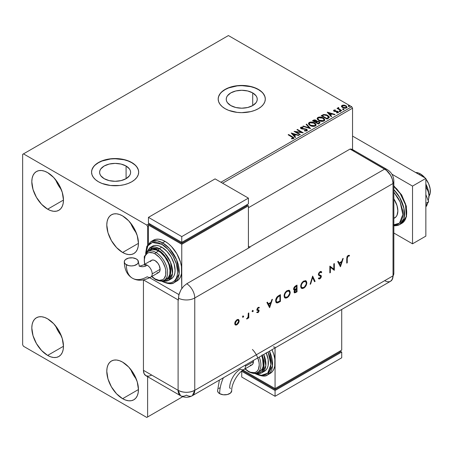 <?xml version="1.0" encoding="UTF-8"?>
<svg xmlns="http://www.w3.org/2000/svg" width="453" height="453" viewBox="0 0 453 453"><rect width="100%" height="100%" fill="white"/><g stroke="black" fill="none" stroke-linecap="round" stroke-linejoin="round"><path stroke-width="0.68" d="M252.706 92.905L252.706 105.566L247.678 107.508L241.743 108.188L235.809 107.508L230.781 105.566A15.504 8.952 180 0 1 226.24 99.235A15.504 8.952 180 0 1 235.809 90.968A15.504 8.952 180 0 1 252.706 92.905L256.07 95.809L256.953 97.491L257.247 99.235L256.953 100.979L256.07 102.661L252.706 105.566L252.706 92.905A15.504 8.952 180 0 1 257.247 99.235A15.504 8.952 180 0 1 247.678 107.508A15.504 8.952 180 0 1 230.781 105.566L227.423 102.661L226.54 100.979L226.24 99.235L226.54 97.491L227.423 95.809L230.781 92.905L235.809 90.968L241.743 90.283L247.678 90.968L252.706 92.905M126.081 166.013L126.081 178.669L121.053 180.611L115.119 181.291L109.184 180.611L104.156 178.669A15.504 8.952 180 0 1 99.615 172.344A15.504 8.952 180 0 1 109.184 164.071A15.504 8.952 180 0 1 126.081 166.013L129.445 168.918L130.328 170.594L130.623 172.344L130.328 174.088L129.445 175.77L126.081 178.669L126.081 166.013A15.504 8.952 180 0 1 130.623 172.344A15.504 8.952 180 0 1 121.053 180.611A15.504 8.952 180 0 1 104.156 178.669L100.798 175.77L99.915 174.088L99.615 172.344L99.915 170.594L100.798 168.918L104.156 166.013L109.184 164.071L115.119 163.391L121.053 164.071L126.081 166.013M138.68 172.248A23.562 13.601 0 0 0 131.783 162.723L131.783 162.531A23.562 13.601 180 0 1 138.68 172.151A23.562 13.601 180 0 1 124.139 184.716A23.562 13.601 180 0 1 98.46 181.766L102.027 183.459L110.521 185.492L119.717 185.492L124.139 184.716L128.21 183.459L131.783 181.766L134.711 179.705L136.891 177.355L138.227 174.801L138.68 172.151L138.227 169.496L136.891 166.942L134.711 164.592L131.783 162.531L128.21 160.838L124.139 159.581L119.717 158.805L110.521 158.805L102.027 160.838L98.46 162.531L95.526 164.592L93.352 166.942L92.01 169.496L91.557 172.151L92.01 174.801L93.352 177.355L95.526 179.705L98.46 181.766A23.562 13.601 180 0 1 91.557 172.151A23.562 13.601 180 0 1 106.104 159.581A23.562 13.601 180 0 1 131.783 162.531L131.783 162.723A23.562 13.601 0 0 0 106.178 159.756A23.562 13.601 0 0 0 91.557 172.248M265.305 99.139A23.562 13.601 0 0 0 258.408 89.615L258.408 89.422A23.562 13.601 180 0 1 265.305 99.043A23.562 13.601 180 0 1 250.764 111.614A23.562 13.601 180 0 1 225.084 108.663L228.652 110.356L237.146 112.384L241.743 112.65L250.764 111.614L254.835 110.356L258.408 108.663L261.336 106.602L263.516 104.247L264.852 101.698L265.305 99.043L264.852 96.387L263.516 93.839L261.336 91.483L258.408 89.422L254.835 87.735L250.764 86.478L246.341 85.702L237.146 85.702L228.652 87.735L225.084 89.422L222.151 91.483L219.977 93.839L218.635 96.387L218.182 99.043L218.635 101.698L219.977 104.247L222.151 106.602L225.084 108.663A23.562 13.601 180 0 1 218.182 99.043A23.562 13.601 180 0 1 232.729 86.478A23.562 13.601 180 0 1 258.408 89.422L258.408 89.615A23.562 13.601 0 0 0 232.802 86.648A23.562 13.601 0 0 0 218.182 99.139M130.623 369.263A22.384 12.922 -120 0 0 136.274 379.048L133.086 374.365L130.623 369.263M122.616 398.685A22.384 12.922 60 0 1 107.995 378.963A22.384 12.922 60 0 1 111.427 361.024A22.384 12.922 60 0 1 122.616 362.134L128.675 367.021L133.811 373.946L137.242 381.856L138.448 389.546L122.616 398.685L116.563 393.799L111.427 386.873L107.995 378.963L106.789 371.273L107.095 367.881L107.995 364.971L109.456 362.655L111.427 361.024L113.822 360.135L116.563 360.027L119.53 360.701L122.616 362.134A22.384 12.922 60 0 1 137.242 381.856A22.384 12.922 60 0 1 133.811 399.795L131.41 400.684L128.675 400.792L125.708 400.118L122.616 398.685L138.448 389.546L138.142 392.938L137.242 395.848L135.775 398.164L133.811 399.795A22.384 12.922 60 0 1 122.616 398.685M55.645 179.762A22.384 12.922 -120 0 0 61.297 189.547L58.109 184.864L55.645 179.762M47.644 209.184A22.384 12.922 60 0 1 33.018 189.462A22.384 12.922 60 0 1 36.45 171.523A22.384 12.922 60 0 1 47.644 172.633L53.697 177.519L58.833 184.445L62.265 192.355L63.471 200.045L47.644 209.184L41.585 204.297L36.45 197.372L33.018 189.462L31.812 181.772L32.118 178.38L33.018 175.47L34.479 173.154L36.45 171.523L38.85 170.634L41.585 170.526L44.553 171.2L47.644 172.633A22.384 12.922 60 0 1 62.265 192.355A22.384 12.922 60 0 1 58.833 210.294L56.438 211.183L53.697 211.291L50.73 210.617L47.644 209.184L63.471 200.045L63.165 203.437L62.265 206.347L60.804 208.657L58.833 210.294A22.384 12.922 60 0 1 47.644 209.184M130.623 223.046A22.384 12.922 -120 0 0 136.274 232.836L133.086 228.153L130.623 223.046M122.616 252.474A22.384 12.922 60 0 1 107.995 232.746A22.384 12.922 60 0 1 111.427 214.807A22.384 12.922 60 0 1 122.616 215.917L128.675 220.804L133.811 227.734L137.242 235.645L138.448 243.335L122.616 252.474L116.563 247.581L111.427 240.656L107.995 232.746L106.789 225.056L107.095 221.664L107.995 218.759L109.456 216.443L111.427 214.807L113.822 213.918L116.563 213.81L119.53 214.484L122.616 215.917A22.384 12.922 60 0 1 137.242 235.645A22.384 12.922 60 0 1 133.811 253.578L131.41 254.467L128.675 254.575L125.708 253.901L122.616 252.474L138.448 243.335L138.142 246.721L137.242 249.631L135.775 251.947L133.811 253.578A22.384 12.922 60 0 1 122.616 252.474M55.645 325.979A22.384 12.922 -120 0 0 61.297 335.764L58.109 331.081L55.645 325.979M47.644 355.401A22.384 12.922 60 0 1 33.018 335.673A22.384 12.922 60 0 1 36.45 317.74A22.384 12.922 60 0 1 47.644 318.844L53.697 323.736L58.833 330.662L62.265 338.572L63.471 346.262L47.644 355.401L41.585 350.509L36.45 343.584L33.018 335.673L31.812 327.983L32.118 324.591L33.018 321.687L34.479 319.371L36.45 317.74L38.85 316.851L41.585 316.738L44.553 317.411L47.644 318.844A22.384 12.922 60 0 1 62.265 338.572A22.384 12.922 60 0 1 58.833 356.505L56.438 357.394L53.697 357.508L50.73 356.834L47.644 355.401L63.471 346.262L63.165 349.654L62.265 352.559L60.804 354.875L58.833 356.505A22.384 12.922 60 0 1 47.644 355.401M22.65 154.354L22.65 344.818L23.482 346.262L146.778 417.445L182.723 396.692L147.61 416.964L147.61 376.698L147.61 416.964L182.723 396.692L146.778 417.445L147.61 416.964L146.778 417.445L23.482 346.262L22.65 344.818L22.65 154.354L228.414 35.555L351.709 106.738L220.917 182.248L351.709 106.738L228.414 35.555L22.65 154.354M147.61 244.852L147.61 226.5L148.442 226.019L147.61 226.5L146.778 225.056L23.482 153.873L146.778 225.056L149.275 223.612L146.778 225.056L147.61 226.5L147.61 244.852M222.587 183.21L352.542 108.182L352.542 149.569L352.542 108.182L351.709 106.738L352.542 108.182L222.587 183.21M341.539 106.495L342.615 107.616L344.461 108.222L346.03 108.125L346.975 107.401L346.262 105.951L344.229 105.136L342.236 105.289L341.619 105.759L341.539 106.495L342.615 107.616L346.454 107.933L347.021 107.135L345.905 105.719L343.957 105.096L342.043 105.39L341.488 106.58M341.296 110.826L341.743 110.566L338.702 108.646L338.674 107.503L337.989 107.808L338.108 108.471L337.485 108.108L337.032 108.369L341.296 110.826L341.743 110.566L338.918 108.856L338.674 107.503L338.187 107.616L338.108 108.471L337.485 108.108L337.032 108.369L341.296 110.826M337.128 112.944L337.61 112.44L336.545 112.537L336.681 112.91L338.181 112.712L338.516 112.242L337.898 111.455L337.898 111.84L337.089 111.546L337.898 111.84L337.898 111.455L337.089 111.161L337.089 111.546L335.922 111.529L337.089 111.546L337.089 111.161L335.26 111.551L335.922 111.529L335.922 111.144L335.039 111.149L334.773 111.472L335.039 111.149L334.541 110.985L334.541 111.37L334.405 110.402L335.424 110.334L335.322 109.966L335.322 110.322L335.322 109.966L333.68 110.243L333.651 110.86L334.484 111.432L337.678 111.885L337.61 112.44L336.545 112.537L336.681 112.91L338.283 112.644L338.272 111.732L337.089 111.161L334.654 111.042L334.32 110.47L335.424 110.334L334.937 109.943L333.85 110.119L333.85 110.504L334.614 110.328M328.374 118.29L329.291 117.401L329.138 116.58L326.511 114.785L323.669 114.513L321.183 115.702L327.015 119.071L329.32 117.168L327.762 115.356L323.669 114.513L321.183 115.702L327.015 119.071L328.374 118.29M316.823 121.427L316.126 120.294L316.126 120.679L314.541 120.255L313.334 120.623L316.126 120.679L316.126 120.294L313.334 120.238L312.847 120.906L313.334 120.238L312.513 120.713L318.346 124.077L320.016 122.876L319.229 121.653L316.817 121.325L316.443 120.515L315.129 119.926L313.969 119.954L312.513 120.713L318.346 124.077L320.05 122.689L319.229 121.653L316.84 121.172L316.84 121.557M310.492 128.612L306.607 124.122L306.12 124.405L309.122 127.774L303.284 126.042L302.791 126.325L310.571 128.567L306.607 124.122L306.12 124.405L309.122 127.774L303.284 126.042L302.791 126.325L310.492 128.612M300.328 134.479L295.99 131.976L303.244 132.797L297.411 129.428L296.964 129.688L301.313 132.202L294.048 131.37L299.88 134.739L300.328 134.479L295.99 131.976L303.244 132.797L297.411 129.428L296.964 129.688L301.313 132.202L294.048 131.37L299.88 134.739L300.328 134.479M292.021 137.021L293.091 138.018L291.505 138.448L291.726 138.839L293.504 138.59L293.895 138.125L293.703 137.61L288.589 134.524L288.142 134.784L292.021 137.021L292.898 138.25L291.505 138.448L291.726 138.839L293.504 138.59L293.901 138.057L292.525 136.795L288.589 134.524L288.142 134.784L292.021 137.021M291.205 133.012L295.169 137.457L295.656 137.174L294.388 135.753L296.024 134.807L298.493 135.538L298.98 135.26L291.205 133.012L295.169 137.457L295.656 137.174L294.388 135.753L296.024 134.807L298.493 135.538L298.98 135.26L291.205 133.012M306.947 130.832L307.332 129.994L306.455 129.133L301.358 128.222L301.438 127.621L302.966 127.604L302.961 127.197L301.319 127.106L300.52 127.61L300.752 128.358L301.681 128.895L306.143 129.462L306.602 129.971L306.387 130.458L304.427 130.47L304.359 130.855L306.358 131.036L307.366 130.226L306.596 129.213L301.59 128.392L301.438 127.621L302.966 127.604L302.961 127.197L300.843 127.276L300.481 127.82L301.166 128.663L306.143 129.462L306.313 130.504L304.427 130.47L304.359 130.855L306.947 130.832M310.073 125.515L311.896 126.228L314.076 126.376L315.605 125.809L316.098 124.802L315.447 123.584L313.974 122.621L310.486 122.044L309.071 122.531L308.476 123.448L308.861 124.518L310.073 125.515C311.709 126.489 313.476 126.642 315.362 125.974L316.103 124.898L314.529 122.91C312.876 121.925 311.098 121.772 309.195 122.452L308.47 123.539L310.073 125.515M318.742 120.509L320.571 121.223L322.751 121.37L324.274 120.804L324.773 119.796L324.122 118.578L322.644 117.616L319.161 117.033L317.74 117.525L317.145 118.443L317.536 119.513L318.742 120.509C320.384 121.483 322.145 121.631 324.031 120.968L324.773 119.892L323.199 117.905C321.551 116.914 319.773 116.766 317.87 117.446L317.145 118.533L318.742 120.509M327.242 112.208L331.205 116.653L331.692 116.37L330.424 114.949L332.06 114.003L334.529 114.734L335.016 114.45L327.315 112.163L331.205 116.653L331.692 116.37L330.424 114.949L332.06 114.003L334.529 114.734L335.016 114.45L327.242 112.208M339.467 111.41L340.441 111.217L339.557 110.843L339.235 111.03L339.467 111.41L340.322 111.472L340.214 110.979L339.354 110.911L339.467 111.41L339.354 110.911M342.904 109.422L343.878 109.23L343 108.862L342.672 109.048L342.904 109.422L343.765 109.49L343.651 108.992L342.791 108.93L342.904 109.422L342.791 108.93M348.51 106.189L349.484 105.996L348.606 105.623L348.283 105.809L348.51 106.189L349.371 106.251L349.257 105.753L348.397 105.691L348.51 106.189L348.397 105.691M264.852 96.58L263.516 94.031M261.336 91.676L258.408 89.615L254.835 87.927L250.764 86.67L241.743 85.634L237.146 85.894L228.652 87.927L225.084 89.615L222.151 91.676M219.977 94.031L218.635 96.58M138.227 169.688L136.891 167.134M134.711 164.784L131.783 162.723L128.21 161.03L124.139 159.773L115.119 158.737L110.521 158.997L102.027 161.03L98.46 162.723L95.526 164.784M93.352 167.134L92.01 169.688M293.895 138.358L288.476 134.977L288.589 134.524L288.589 134.909L292.525 137.18L292.525 136.795L293.861 138.239M293.091 138.295L291.505 138.833L292.519 138.754L292.519 138.369L292.519 138.754L292.898 138.635L293.034 138.137M293.097 138.335L293.097 137.95L292.898 138.25M291.59 133.448L298.538 135.509L291.59 133.448M294.388 136.138L295.43 137.31L294.388 136.138M292.649 134.19L293.98 135.679L295.237 134.954L295.237 134.569L295.237 134.954L293.98 135.679L292.649 133.805L295.237 134.569L293.98 135.294L292.649 133.805L292.649 134.19M294.75 131.778L301.313 132.587L301.313 132.202L301.313 132.587L294.75 131.778M297.293 129.881L297.411 129.428L297.411 129.813L302.553 132.786L297.293 129.881M295.99 132.361L295.99 131.976L295.99 132.361L299.994 134.671L295.99 132.361M306.613 130.498L305.877 131.019L304.427 130.855L304.427 130.47L304.427 130.855L306.313 130.889L306.568 130.26M306.613 130.458L306.613 130.073L306.313 130.504M300.515 128.012L300.843 127.276L300.843 127.661L302.961 127.582L302.961 127.197L302.961 127.604L301.319 127.491L300.481 128.188M301.285 128.131L301.438 127.621M301.438 128.006L301.59 128.777L301.59 128.392L301.59 128.777L302.61 129.054L302.61 128.669L302.61 129.054L303.748 129.065L303.748 128.68L303.748 129.065L306.596 129.592L306.596 129.213L307.338 130.407M307.332 130.379L305.985 129.332L302.191 128.997L301.245 128.188M303.233 126.455L303.284 126.042L303.284 126.427L309.122 128.159L309.122 127.774L309.122 128.159L303.233 126.455M306.347 124.66L306.607 124.122L310.18 128.516L306.607 124.507L306.347 124.66M308.487 123.737L309.195 122.837C311.098 122.157 312.876 122.31 314.529 123.295L316.086 125.085M316.098 125.187L315.022 123.618L312.689 122.57L309.79 122.576L308.476 123.833M315.277 124.734L314.744 126.019L312.542 126.319L310.118 125.385L309.24 123.986M315.356 125.175L314.744 126.019L314.744 125.634L314.744 126.019L310.515 125.64L309.257 123.873M309.812 122.786L314.076 123.171L315.356 124.722L314.744 125.634L310.515 125.255L309.235 123.669L309.812 122.786L311.33 122.446L314.478 123.426L315.277 124.349L315.265 125.119L313.719 125.951L310.956 125.487L309.32 124.082L309.812 122.786M316.817 121.325L316.817 121.71L319.229 122.038L319.229 121.653L320.016 122.876M320.022 122.893L318.714 121.8L316.817 121.71M319.286 122.944L318.193 123.856L316.024 122.604L316.024 122.219L317.038 121.721L318.782 121.914L319.286 122.565L318.708 123.561L319.286 122.95L318.193 123.476L318.193 123.856L318.708 123.176L318.193 123.476L316.024 122.219L316.024 122.604L318.193 123.856L318.193 123.476L316.024 122.219L317.961 121.647L318.986 122.05L319.246 122.735M316.188 121.546L315.43 122.259L313.561 121.183L314.025 120.532L315.69 120.56L316.194 121.183L315.656 122.129L316.137 121.364M315.656 121.744L315.43 122.259L315.656 121.744L313.561 120.798L313.561 121.183L315.43 122.259L315.43 121.874L313.561 120.798L314.625 120.317L315.509 120.47L316.188 121.161L315.656 121.744M317.162 118.731L317.87 117.831C319.773 117.146 321.551 117.299 323.199 118.29L324.761 120.079M324.773 120.181L323.453 118.443L320.645 117.435L318.148 117.689L317.145 118.828M324.025 120.17L322.944 121.217L320.645 121.211L318.793 120.379L317.91 118.98M317.927 118.867L319.189 120.634L319.189 120.249L319.189 120.634L323.419 121.013L323.419 120.628L319.189 120.249L317.91 118.658L318.487 117.78L322.751 118.165L324.031 119.717L323.419 121.013L324.008 119.915M329.24 117.163L327.762 115.742L325.356 114.881L323.436 114.954L321.517 115.894L322.066 115.192L322.066 115.577L323.669 114.898L323.669 114.513L323.669 114.898L327.762 115.742L327.762 115.356L329.303 117.361M328.402 117.412L328.193 118.012L326.868 118.85L322.23 116.178L326.868 118.85L326.868 118.465L322.23 115.792L322.23 116.178L322.23 115.792L323.98 114.971L327.315 115.617L328.402 117.797L328.527 117.395L327.349 118.573L328.402 117.412L326.868 118.465L326.868 118.85L327.349 118.188L326.868 118.465L322.23 115.792L323.98 114.971L325.792 115.005L327.949 116.053L328.499 117.202M327.627 112.644L334.574 114.705L327.627 112.644M330.424 115.334L331.466 116.5L330.424 115.334M328.685 113.386L330.016 114.875L331.268 114.15L331.268 113.765L331.268 114.15L330.016 114.875L328.685 113.001L331.268 113.765L330.016 114.49L328.685 113.001L328.685 113.386M334.541 110.985L334.405 110.402M338.482 112.446L337.898 111.84L338.476 112.423M333.589 110.753L333.85 110.119L334.116 111.257L337.468 111.727L337.61 112.825L337.468 112.112L337.61 112.825L337.1 112.944M337.468 111.727L337.61 112.44M333.85 110.119L333.544 110.934M334.937 110.328L333.578 110.775M337.785 112.457L337.61 112.825M334.541 111.37L334.32 110.855M339.467 111.795L339.354 111.296L340.214 111.364L340.214 110.979L340.322 111.857M340.322 111.472L340.214 110.979M340.356 111.472L339.314 111.325M337.366 108.561L337.485 108.108L338.108 108.856L338.108 108.471L338.108 108.856L337.366 108.561M337.983 108.21L338.187 107.616L338.108 108.471M338.187 107.616L338.187 108.001L338.674 107.888L338.674 107.503L338.702 107.933L337.949 108.301M338.544 108.426L338.64 107.961M338.64 108.341L338.918 109.241L338.918 108.856L338.918 109.241L340.311 110.124L340.311 109.739L341.409 110.758L338.997 109.303L338.487 108.567M342.904 109.807L342.791 109.315L343.651 109.377L343.651 108.992L343.765 109.875M343.765 109.49L343.651 108.992M343.799 109.484L342.751 109.337M341.539 106.88L342.043 105.39L342.043 105.77L343.957 105.481L343.957 105.096L343.957 105.481L345.905 106.104L345.905 105.719L346.998 107.321M346.975 107.786L346.562 106.591L344.501 105.566L342.451 105.594L341.511 106.381M346.307 107.265L345.933 108.018L344.433 108.21L342.796 107.571L342.208 106.483M342.219 106.455L343.068 107.746L342.253 106.563L342.434 105.781L345.458 105.979L346.33 107.044L345.933 108.018L346.296 107.231L345.933 107.633L343.068 107.361L343.068 107.746L345.933 108.018L345.933 107.633L343.368 107.514L342.185 106.257L342.723 105.617L344.082 105.509L345.73 106.155L346.302 107.231M348.51 106.574L348.397 106.076L349.257 106.138L349.257 105.753L349.371 106.636M349.371 106.251L349.257 105.753M349.405 106.251L348.357 106.104M295.237 134.569L293.98 135.294L292.649 133.805L295.237 134.569M322.751 118.165L323.765 119.014L324.014 119.881L323.521 120.566L322.389 120.945L319.405 120.368L317.915 118.799L318.289 117.91L319.529 117.469L322.751 118.165M331.268 113.765L330.016 114.49L328.685 113.001L331.268 113.765M420.356 173.884L419.189 174.558L420.356 173.884A14.139 8.16 -120 0 0 415.667 172.525L418.402 172.978L420.356 173.884L425.039 177.933A14.139 8.16 -120 0 0 420.356 173.884M429.014 196.194A14.139 8.16 -120 0 0 425.854 178.958L428.663 183.81L430.157 188.833L430.157 193.34L428.663 196.636M393.844 218.414L394.688 217.927A15.317 8.845 -120 0 0 393.844 198.873L397.038 205.656L397.859 210.917L397.038 215.226L396.035 216.811L393.844 218.318M393.844 186.404L400.226 193.607L405.543 204.869L406.273 216.591L401.811 223.34A23.562 13.601 -120 0 0 406.052 206.919A23.562 13.601 -120 0 0 393.844 186.404M393.844 225.096L395.826 224.937L398.221 224.048L400.192 222.417L401.652 220.101L402.553 217.191L402.859 213.805L402.553 210.062L400.192 202.106L398.221 198.204L393.844 192.1L400.158 202.027L402.847 214.529L399.484 223.136L393.028 225.039M393.844 225.741L395.276 225.792L399.642 224.592L403.895 218.686L403.917 208.301L399.699 197.474L393.844 189.677A23.562 13.601 60 0 1 399.642 224.592A23.562 13.601 60 0 1 393.844 225.594M393.844 186.223L396.919 189.065L402.054 195.99L405.486 203.901L406.692 211.591M412.524 186.098L391.919 174.207L412.524 186.098L425.854 178.403L352.542 136.081L425.854 178.403L412.524 186.098L412.524 243.816L425.854 236.121L425.854 178.403L425.854 236.121L412.524 243.816L412.524 186.098M393.844 233.029L412.524 243.816L393.844 233.029M425.854 194.58L428.634 201.749L425.854 203.357L428.634 201.749L425.854 205.707L428.634 201.749L425.854 194.58M428.855 198.131A18.85 10.883 -120 0 0 428.866 198.029A18.85 10.883 -120 0 0 429.019 195.815A18.85 10.883 -120 0 0 425.854 184.031L428 189.337L428.9 193.742L429.019 195.815L428.312 191.579L426.562 188.346L425.854 185.43L426.562 188.346L425.854 188.754L426.562 188.346L427.53 189.864L428.832 193.556L429.019 195.815L428.3 200.894L429.019 195.815L428.866 198.046M427.638 203.171L426.562 206.121L425.854 206.528L426.562 206.121L427.638 203.171M354.269 151.393L352.949 149.83L350.044 149.065L386.324 170.198L390.588 175.288L392.394 179.456L393.028 183.499L393.028 275.849L392.394 279.161L390.588 281.239L392.394 279.161L393.028 275.849A11.784 6.801 60 0 1 392.066 279.778A11.784 6.801 60 0 1 384.699 280.656L346.709 302.587M389.325 281.709L387.887 281.766L389.325 281.709M393.844 273.329A11.784 6.801 180 0 1 393.028 275.849A11.784 6.801 0 0 0 393.844 273.363L392.117 279.694M393.844 273.363L393.844 181.019A11.784 6.801 180 0 1 393.028 183.499L393.028 275.849L194.762 390.316L194.762 297.972L393.028 183.499A11.784 6.801 0 0 0 393.844 180.985M387.287 169.626A11.784 6.801 120 0 0 384.699 169.071A11.784 6.801 60 0 1 393.028 183.499L393.028 275.849L393.028 183.499L392.394 179.456L390.588 175.288L387.887 171.647L384.699 169.071A11.784 6.801 -60 0 1 387.258 169.609L352.604 149.603A11.784 6.801 120 0 0 350.044 149.065L384.699 169.071L249.745 246.987L248.408 246.217L249.745 246.987A11.784 6.801 60 0 1 250.073 247.191L186.761 283.742A11.784 6.801 60 0 1 194.762 297.972L393.028 183.499A11.784 6.801 -120 0 0 384.699 169.071L350.044 149.065L248.408 207.74L350.044 149.065L384.699 169.071L249.745 246.987A11.784 6.801 60 0 1 250.073 247.191L186.761 283.742L183.578 286.313L180.877 289.954L178.799 295.163L178.437 300.084A11.784 6.801 180 0 1 178.097 299.892L143.459 279.897L178.097 299.892L178.097 390.316L178.097 299.892A11.784 6.801 0 0 0 178.437 300.084L178.437 298.159A11.784 6.801 0 0 0 194.762 297.972A11.784 6.801 180 0 1 178.437 298.159L179.071 294.116L180.877 289.954L183.578 286.313L186.761 283.742A11.784 6.801 -120 0 1 194.762 297.972L194.762 390.316A11.784 6.801 60 0 1 192.321 395.712A11.784 6.801 60 0 1 186.432 395.129A11.784 6.801 -60 0 1 180.537 395.712A11.784 6.801 -60 0 1 178.097 390.316L143.442 370.311L144.077 373.623L145.883 375.701L148.584 376.228L151.772 375.118M242.825 315.922L243.646 316.398L243.425 316.052L242.972 316.262L242.751 317.225L243.499 316.874L243.312 316.205L242.825 317.043L243.159 317.236L243.646 316.398L243.159 316.115L242.672 316.958L243.159 317.236L242.338 316.766M252.468 310.356L253.289 310.826L252.706 310.611L252.395 311.653L253.148 311.307L252.955 310.633L252.468 311.477L252.802 311.67L253.289 310.826L252.802 310.548L252.315 311.387L252.802 311.67L251.981 311.194M269.66 307.632L272.429 299.303L271.857 299.631L270.968 302.304L268.323 303.827L267.463 302.168L266.896 302.496L269.586 307.678L272.429 299.303L271.857 299.631L270.968 302.304L268.323 303.827L267.463 302.168L266.896 302.496L269.66 307.632M289.167 290.316L290.22 292.366L289.773 290.775L288.855 290.22L286.545 291.041L284.977 292.915L284.308 294.45L284.314 297.185L284.988 297.944L286.002 298.131L287.791 297.276L289.722 294.631L290.209 292.723L289.886 292.174C289.727 294.427 288.72 296.2 286.857 297.491L287.191 297.683C289.054 296.392 290.062 294.62 290.22 292.366L289.337 290.401L287.145 290.633C285.277 291.913 284.257 293.68 284.088 295.939L284.971 297.932L287.191 297.683L284.812 297.831M305.764 280.735L306.817 282.785L306.37 281.194L305.452 280.639L303.142 281.46L301.573 283.335L300.905 284.869L300.911 287.604L301.59 288.363L302.598 288.544L304.388 287.689L306.319 285.045L306.806 283.142L306.483 282.593C306.324 284.846 305.316 286.619 303.453 287.91L303.787 288.102C305.65 286.811 306.658 285.039 306.817 282.785L305.934 280.82L303.742 281.053C301.874 282.332 300.854 284.099 300.684 286.358L301.568 288.351L303.787 288.102L301.409 288.244M321.058 271.472L321.772 272.117L321.234 271.551L319.994 271.664L318.402 273.867L318.787 275.452L320.854 276.494L320.328 277.814L319.507 278.187L318.878 277.836L318.408 278.527L319.059 278.957L319.841 278.833L320.973 277.751L321.375 276.104L320.967 275.458L319.065 274.699L318.952 273.635L319.994 272.355L320.764 272.27L321.279 272.74L321.772 272.117L321.069 271.472L319.994 271.664L318.329 274.45L318.923 275.537L320.486 276.047L320.871 276.698L320.016 278.04L318.878 277.836L318.408 278.527L318.816 278.855M340.458 266.76L343.227 258.425L342.655 258.759L341.766 261.426L339.127 262.955L338.261 261.296L337.695 261.624L340.458 266.76L343.227 258.425L342.655 258.759L341.766 261.426L339.127 262.955L338.261 261.296L337.695 261.624L340.458 266.76M347.264 258.352L347.621 256.585L348.266 256.064L349.195 256.104L349.506 255.407L348.102 255.441L346.93 256.874L346.738 263.131L347.264 262.831L347.264 258.352L346.93 258.159L346.93 262.638L347.264 262.831L347.264 258.352L348.068 256.149L349.195 256.104L349.506 255.407L348.102 255.441L346.738 258.584L346.738 263.131L347.264 262.831L346.738 262.746L346.93 258.159L347.264 258.352M333.804 263.867L333.804 269.156L329.846 266.154L329.846 272.887L330.367 272.587L330.367 267.287L334.331 270.299L334.331 263.567L333.804 263.867L333.804 269.156L329.846 266.154L329.846 272.887L330.367 272.587L330.367 267.287L334.331 270.299L334.331 263.567L333.804 263.867M312.649 276.081L310.107 284.28L310.667 283.957L312.61 277.53L314.558 281.715L315.118 281.392L312.649 276.081L310.107 284.28L310.667 283.957L312.61 277.53L314.558 281.715L315.118 281.392L312.649 276.081M297.021 285.101L294.756 286.523L293.725 288.136L293.731 289.699L294.705 290.073L294.031 291.896L294.603 292.893L297.021 291.834L297.021 285.101L295.447 286.013L293.584 288.997L294.014 290.005L294.705 290.073L294.031 291.896L294.439 292.831L297.021 291.834L297.021 285.101M278.618 295.73L276.913 297.111L275.832 299.291L275.741 301.681L276.636 302.87L277.853 302.797L280.424 301.421L280.424 294.682L278.618 295.73C276.743 296.834 275.752 298.499 275.639 300.73L276.455 302.785L277.4 302.921L280.424 301.421L280.424 294.682L278.618 295.73M258.261 310.837L257.508 310.316L258.595 311.03L258.04 312.009L257.304 311.919L256.953 312.547L258.261 312.468L259.105 310.962L258.923 310.056L257.542 309.676L257.463 308.94L258.153 308.063L258.997 308.091L259.343 307.44L258.64 307.276L257.644 307.847L256.925 309.988L258.453 310.667L258.555 311.302L256.953 312.547L258.04 312.615L256.619 312.355M248.805 312.944L248.278 313.244L248.08 317.072L246.783 318.946L247.559 318.601L248.278 317.44L248.278 318.165L248.805 317.864L248.805 312.944L248.278 313.244L248.187 316.641L246.783 318.946L248.278 317.44L248.278 318.165L248.805 317.864L248.805 312.944M238.323 319.433L238.827 320.764L238.238 322.847L238.572 323.04L239.122 321.454L238.991 320.073L238.182 319.393L236.947 319.699L235.113 321.873L234.756 323.249L234.977 324.535L235.668 325.073L236.721 324.914L238.572 323.04L238.238 322.847L236.619 324.603L236.947 324.795L238.572 323.04L239.156 320.956L238.493 319.512L236.947 319.699L234.745 323.504L235.418 324.971M143.442 279.897L143.442 370.311L178.097 390.316L180.537 395.712L145.883 375.701A11.784 6.801 120 0 1 143.442 370.311L143.442 279.897M393.028 275.849L194.762 390.316C189.207 392.955 183.652 392.955 178.097 390.316A11.784 6.801 0 0 0 194.762 390.316L192.321 395.712L390.588 281.239A11.784 6.801 -120 0 0 393.028 275.849M178.935 294.603L149.654 277.7L178.935 294.603M273.284 346.907L275.067 347.202M349.15 255.266L348.867 255.911L349.195 256.104L347.74 255.956L348.068 256.149L347.74 255.956L346.93 258.159L347.287 256.392L347.932 255.871L348.867 255.911L349.15 255.266M338.085 261.398L339.127 262.955L338.085 261.398M342.734 258.714L340.18 266.404L342.734 258.714M339.065 263.295L341.149 262.089L339.065 263.295L340.095 265.271L339.065 263.295M340.43 265.464L339.399 263.487L341.483 262.281L341.149 262.089L341.483 262.281L340.43 265.464L339.399 263.487L341.483 262.281L340.43 265.464M333.997 263.759L333.997 270.107L334.331 270.299L333.94 270.135L333.997 263.759M330.033 267.094L330.367 267.287L330.033 267.094L330.033 272.395L330.367 272.587L329.846 272.502L330.033 267.094M329.909 266.115L333.804 269.156L329.909 266.115M320.679 272.242L319.665 272.162L321.279 272.74L321.772 272.117L321.437 271.925L321.024 272.446L321.437 271.925L320.945 271.387M318.855 274.156L319.994 272.355L319.665 272.162L318.521 273.963L319.065 274.699L318.855 274.156M318.408 278.527L319.96 278.765L319.625 278.572L320.639 277.559L321.064 276.171L319.625 278.572L319.96 278.765L321.398 276.364L321.069 275.532L319.139 274.761M318.374 278.589L319.625 278.572L318.64 278.737M318.85 277.882L319.229 278.102L318.878 277.836M320.537 276.506L320.152 275.854L318.776 275.441M320.486 276.047L318.889 275.492M318.963 274.677L318.521 273.963L318.878 272.916L319.665 272.162L320.43 272.083M312.513 276.319L315.118 281.392L314.416 281.409L314.784 281.2L312.513 276.319M312.276 277.338L312.61 277.53L312.276 277.338L310.333 283.765L310.667 283.957L310.248 283.816L312.276 277.338M302.264 288.351L304.631 286.964L305.99 284.852L306.471 282.253L305.582 280.617M301.823 287.536L301.064 286.868L300.877 286.007L301.624 283.38L303.674 281.409L304.614 281.171L305.532 281.551M305.424 281.455L303.431 281.54C301.879 282.564 301.03 284.003 300.877 285.866L301.211 286.058C301.364 284.195 302.213 282.757 303.765 281.726L305.599 281.54L306.296 283.091C306.143 284.937 305.299 286.381 303.765 287.429L301.908 287.621L300.877 285.866L301.743 287.508M296.692 285.294L296.692 291.641L297.021 291.834L296.692 291.641L295.554 292.298L295.888 292.491L294.286 292.706L296.692 291.641L296.692 285.294M294.207 289.195L293.776 288.601L294.116 287.468L296.166 285.905L293.776 288.504L294.252 289.207M294.456 291.919L294.507 290.452L296.166 289.099L294.224 291.387L294.637 291.964M296.5 291.449L295.792 291.857L294.224 291.387L294.558 291.579L296.149 289.495L295.815 289.303L296.5 289.291L296.166 289.099L296.5 289.291L296.5 291.449L295.079 292.145L294.563 291.698L295.101 290.282L296.5 289.291L296.5 291.449M294.439 291.908L294.767 292.1L294.558 291.579M296.5 288.601L294.405 289.337L293.776 288.504L294.11 288.697L295.752 286.528L295.424 286.336L296.5 286.098L296.166 285.905L296.5 286.098L296.5 288.601L294.705 289.41L294.11 288.793L294.676 287.349L296.5 286.098L296.5 288.601M285.667 297.938L287.457 297.083L289.393 294.439L289.875 291.834L288.986 290.197M285.226 297.117L284.467 296.449L284.28 295.588L285.028 292.966L287.077 290.99L288.017 290.752L288.935 291.137M288.827 291.036L286.834 291.12C285.282 292.145 284.433 293.589 284.28 295.447L284.614 295.639C284.767 293.782 285.617 292.338 287.168 291.313L289.003 291.12L289.699 292.672C289.546 294.518 288.703 295.968 287.168 297.009L285.311 297.208L284.28 295.447L285.141 297.089M280.096 294.875L280.096 301.228L280.424 301.421L280.096 301.228L278.918 301.908L279.246 302.1L277.066 302.729L277.4 302.921L276.302 302.678L277.519 302.604L280.096 301.228L280.096 294.875M275.99 302.502L276.302 302.678M276.715 301.93L275.854 300.645L276.177 298.544L277.332 296.913L279.569 295.486L279.903 295.679L279.903 301.03L277.7 302.111L276.806 302.021L275.832 300.237L276.653 301.913M276.166 300.43L277.564 297.196L277.236 297.004L275.832 300.237L276.166 300.43L276.964 297.898L279.235 296.064L278.901 295.871L277.236 297.004L277.564 297.196L279.903 295.679L278.901 295.871L279.903 295.679L279.903 301.03L277.202 302.151L276.455 301.681L276.166 300.43M267.281 302.27L268.323 303.827L267.281 302.27M271.936 299.586L269.382 307.281L271.936 299.586M268.267 304.167L270.35 302.966L268.267 304.167L269.297 306.149L268.267 304.167M269.631 306.341L268.601 304.359L270.684 303.159L270.35 302.966L270.684 303.159L269.631 306.341L268.601 304.359L270.684 303.159L269.631 306.341M258.318 310.588L256.743 310.073M258.833 308L258.997 307.27L258.663 307.898L257.819 307.87L258.997 308.091L259.343 307.44L258.125 307.474L256.874 309.614L257.077 310.265L258.453 310.667M257.842 310.509L258.391 310.622M256.845 312.479L258.131 312.089L258.788 310.509L257.712 312.423L258.04 312.615L259.122 310.701L258.923 310.056L257.145 309.416L257.542 309.676L257.066 309.099L257.298 308.391L257.819 307.87L257.066 309.099L257.4 309.291L258.153 308.063L257.819 307.87L258.997 308.091M257.208 309.484L257.542 309.676M258.923 310.056L258.453 309.756M257.094 310.26L257.508 310.316M252.315 311.387L252.802 311.67M253.289 310.826L252.802 310.548M252.281 311.545L252.916 310.441M248.471 313.136L248.471 317.672L248.805 317.864L248.278 317.78L248.471 313.136M247.536 318.04L246.908 318.657L247.242 318.85L246.449 318.753M246.783 318.714L247.751 317.666M242.672 316.958L243.159 317.236M243.646 316.398L243.159 316.115M242.638 317.111L243.272 316.007M235.334 324.914L236.619 324.603L234.999 324.722M235.158 324.818L236.619 324.603L238.08 323.131L238.827 320.764L239.156 320.956L238.454 319.563M235.43 324.105L234.937 323.006L235.424 321.347L236.619 320.112L237.814 319.971L236.619 320.112L234.937 323.006L235.611 324.184M236.953 324.189L235.764 324.297L234.937 323.006L235.271 323.199L236.953 320.305L236.619 320.112L238.148 320.163L238.635 321.256L236.953 324.189L235.651 324.218L235.3 322.802L236.307 320.815L237.893 320.073L238.606 320.894L238.51 322.077L236.953 324.189M301.211 286.058L301.636 284.195L303.029 282.264L304.722 281.375L305.866 281.743L306.285 282.814L306.109 284.308L304.495 286.885L303.272 287.655L302.157 287.729L301.398 287.055L301.211 286.058M284.614 295.639L285.039 293.776L286.432 291.851L288.125 290.956L289.269 291.33L289.688 292.395L289.512 293.889L287.898 296.466L286.675 297.242L285.56 297.31L284.801 296.641L284.614 295.639M243.997 369.472A7.067 4.083 -120 0 0 245.492 366.222A7.067 4.083 -120 0 0 245.396 365.067A7.067 4.083 60 0 1 245.492 366.222L253.408 361.653A7.067 4.083 -120 0 0 253.318 360.497M219.388 380.084L217.582 390.775L218.12 392.338L219.654 393.657A29.468 17.016 -60 0 1 223.38 377.779A29.468 17.016 120 0 0 219.654 393.657A7.067 4.083 -0 0 0 227.383 394.535A7.067 4.083 -0 0 0 231.721 390.741M267.689 374.841L272.491 365.848L269.495 351.154A23.562 13.601 60 0 1 267.689 374.841A23.562 13.601 60 0 1 255.905 373.674A1.178 0.679 -60 0 1 255.316 373.736A1.178 0.679 -60 0 1 255.09 373.38A1.178 0.679 120 0 0 255.316 373.736C261.494 376.449 265.617 376.817 267.689 374.841L270.186 373.402A23.562 13.601 -120 0 0 275.067 362.615A23.562 13.601 -120 0 0 271.998 349.71L273.799 354.518L274.745 358.674L275.067 362.615L275.067 388.583L341.715 350.107L341.715 309.461L341.715 350.107L275.067 388.583L243.029 370.09L275.067 388.583L275.067 389.546L275.067 347.938L274.745 366.183L273.799 369.246L272.259 371.681L270.186 373.402M255.073 373.193L258.165 374.625L261.132 375.299L263.867 375.192L266.268 374.303L268.233 372.672L269.699 370.356L270.6 367.445L270.9 364.059L270.6 360.316L269.699 356.369L268.068 351.981L270.9 364.444L267.706 373.227L261.307 375.316L255.333 373.34M266.154 352.768L268.148 359.461L268.148 365.469L267.389 367.915L266.154 369.869L264.501 371.245L261.998 372.683L265.809 365.826L263.765 354.461A18.85 10.883 60 0 1 261.998 372.683A18.85 10.883 60 0 1 255.962 373.204M262.327 355.294L263.408 368.742L256.692 372.949M258.521 371.8A16.495 9.524 -120 0 0 259.224 357.083A16.495 9.524 60 0 1 257.491 372.57A16.495 9.524 60 0 1 249.241 371.754A1.178 0.679 -60 0 1 248.652 371.811A1.178 0.679 -60 0 1 248.408 371.273A1.178 0.679 120 0 0 248.652 371.811C252.848 373.731 255.792 373.985 257.491 372.57L259.988 371.126A16.495 9.524 -120 0 0 261.726 355.639L263.182 360.82L263.182 366.075L262.519 368.215L261.438 369.925L259.988 371.126M252.423 349.467A15.317 8.845 60 0 1 259.042 367.264A15.317 8.845 60 0 1 248.408 371.273L250.52 372.253L254.427 372.638L256.07 372.032L257.412 370.911L258.414 369.331L259.241 365.016L259.031 362.457L257.785 357.915M264.501 371.245A18.85 10.883 -120 0 0 266.262 353.017M340.044 352.032L340.044 351.069L340.044 352.032L275.067 389.546L243.414 371.273L243.414 370.311L243.414 371.273L275.067 389.546L340.044 352.032M341.715 357.802L341.715 352.032L340.044 351.069L341.715 352.032L341.715 357.802L275.067 396.284L275.067 390.509L341.715 352.032L275.067 390.509L275.067 396.284L241.743 377.043L241.743 371.273L275.067 390.509L241.743 371.273L241.743 377.043L275.067 396.284L341.715 357.802M243.414 370.311L241.743 371.273L243.414 370.311M256.523 372.932L258.686 372.847L260.577 372.145L262.134 370.86L263.289 369.031L263.997 366.732L263.997 361.103L262.134 354.824M245.152 368.81L248.408 371.273M253.312 360.469L253.029 363.64L251.942 364.886L250.322 365.203M217.582 390.809A7.067 4.083 -0 0 0 219.654 393.657L223.272 394.778L227.355 394.546L230.532 393.04L231.721 390.775C231.313 384.042 237.995 372.468 244.025 369.461A7.067 4.083 60 0 1 240.492 369.11A15.334 8.85 120 0 0 229.648 387.887L230.532 388.504M219.654 387.887L218.776 388.504M245.492 366.222A7.067 4.083 60 0 1 244.025 369.461L251.942 364.886A7.067 4.083 -120 0 0 253.408 361.653L245.492 366.222M150.487 261.545L151.574 260.299L153.193 259.982L155.107 260.645L157.882 263.221L159.263 265.611L160.107 269.303L159.722 271.296L158.641 272.542A7.067 4.083 -120 0 0 160.107 269.303L152.185 273.878A7.067 4.083 60 0 1 150.724 277.111A7.067 4.083 60 0 1 147.191 276.76A29.468 17.016 -60 0 1 132.452 278.221A29.468 17.016 -60 0 1 126.353 264.728A7.067 4.083 180 0 1 124.281 261.879A7.067 4.083 180 0 1 128.618 258.08A7.067 4.083 180 0 1 136.347 258.957L137.882 260.282L138.284 262.638L137.225 264.11L134.054 265.617L131.347 265.928L128.646 265.617L125.47 264.11L124.416 262.638L124.416 261.047L125.47 259.575L128.646 258.074L132.729 257.842L136.347 258.957A7.067 4.083 180 0 1 138.42 261.811A7.067 4.083 180 0 1 134.082 265.611A7.067 4.083 180 0 1 126.353 264.728A29.468 17.016 120 0 0 132.452 278.221C127.219 275.13 124.496 269.665 124.281 261.845M138.42 261.845C139.15 265.713 139.518 267.094 139.524 265.979C138.561 266.54 139.937 266.171 143.658 264.869A7.067 4.083 60 0 1 147.191 265.22A15.334 8.85 -60 0 1 139.524 265.979A15.334 8.85 120 0 0 147.191 265.22A7.067 4.083 -120 0 0 143.686 264.852M145.945 253.227L147.865 245.815L152.333 242.451L161.772 244.292A1.178 0.679 -60 0 1 162.604 242.853L157.049 240.747L150.821 241.687A23.562 13.601 60 0 1 162.604 242.853L165.102 241.409A23.562 13.601 -120 0 0 153.324 240.243L150.821 241.687L146.817 246.37L145.606 253.578M162.604 281.33A1.178 0.679 -60 0 1 162.015 281.387A1.178 0.679 -60 0 1 161.789 281.03A1.178 0.679 120 0 0 162.015 281.387C168.131 284.105 172.259 284.473 174.388 282.496A23.562 13.601 60 0 1 162.604 281.33M146.976 252.14L152.616 248.369L158.437 250.067A1.178 0.679 -60 0 1 159.275 248.623L149.847 247.689A18.85 10.883 60 0 1 159.275 248.623L161.772 247.179A18.85 10.883 -120 0 0 152.344 246.245L154.365 245.498L156.67 245.407L159.173 245.973L161.772 247.179L166.874 251.296L171.194 257.128L174.088 263.793L175.101 270.265L174.847 273.119L174.088 275.571L172.853 277.519L171.194 278.895A18.85 10.883 -120 0 0 174.088 263.793A18.85 10.883 -120 0 0 161.772 247.179L159.275 248.623A18.85 10.883 60 0 1 171.585 265.231A18.85 10.883 60 0 1 168.697 280.339A18.85 10.883 60 0 1 162.661 280.854M145.368 266.268A15.317 8.845 60 0 1 155.107 253.912A1.178 0.679 -60 0 1 155.94 252.468A16.495 9.524 -120 0 0 146.659 252.423M150.192 250.209L151.959 249.558L156.166 249.971L158.437 251.03L155.94 252.468L158.437 251.03A16.495 9.524 -120 0 0 150.192 250.209L147.695 251.653A16.495 9.524 60 0 1 155.94 252.468A16.495 9.524 60 0 1 166.715 267.004A16.495 9.524 60 0 1 164.184 280.22A16.495 9.524 60 0 1 155.94 279.405A1.178 0.679 -60 0 1 155.351 279.461A1.178 0.679 -60 0 1 155.107 278.923L159.252 280.367L162.763 279.682L164.111 278.567L165.73 274.994L165.73 270.113L165.113 267.412L162.763 261.998L161.121 259.495L159.252 257.259L155.107 253.912L152.995 252.933L149.088 252.548L147.451 253.153L145.102 255.854L144.275 260.169L144.779 264.218M145.945 253.431L146.245 250.045L147.146 247.134L148.612 244.818L150.577 243.187L152.978 242.298L155.713 242.191L158.686 242.865L161.772 244.292C166.398 246.234 177.383 258.057 177.599 271.709C177.383 285.113 166.398 284.257 161.772 280.849L164.858 282.281L167.831 282.955L170.566 282.848L172.961 281.959L174.932 280.322L176.393 278.006L177.293 275.101L177.599 271.709L176.393 264.02L172.961 256.109L167.831 249.184L161.772 244.292A1.178 0.679 120 0 1 162.604 242.853A23.562 13.601 60 0 1 177.995 263.618A23.562 13.601 60 0 1 174.388 282.496L179.145 273.963L176.63 259.812L169.445 248.499L162.604 242.853L165.102 241.409A23.562 13.601 -120 0 1 181.766 270.265L181.766 244.292L148.442 225.056L181.766 244.292L248.408 205.815L248.408 248.148L248.408 205.815L246.743 204.858L248.408 205.815L181.766 244.292L181.766 270.265A23.562 13.601 -120 0 1 176.885 281.053L178.958 279.337L180.498 276.896L181.443 273.833L181.766 270.265L181.766 288.555L181.443 266.33L180.498 262.174L176.885 253.844L171.477 246.557L168.352 243.657L165.102 241.409L161.851 239.903L158.726 239.19L155.849 239.309L153.324 240.243M148.442 225.056L150.107 224.093L150.107 225.056L181.766 243.335L246.743 205.815L246.743 204.858L246.743 205.815L181.766 243.335L150.107 225.056L150.107 224.093L148.442 225.056L148.442 243.697L148.442 225.056M181.766 242.372L181.766 243.335L181.766 242.372L148.442 223.131L148.442 217.361L148.442 223.131L181.766 242.372L181.766 236.596L181.766 242.372L248.408 203.895L248.408 198.12L215.084 178.884L148.442 217.361L181.766 236.596L248.408 198.12L248.408 203.895L181.766 242.372M248.408 198.12L181.766 236.596L148.442 217.361L215.084 178.884L248.408 198.12M163.222 280.588L165.379 280.503L167.276 279.801L168.827 278.51L169.983 276.681L170.696 274.388L170.696 268.754L169.983 265.639L167.276 259.393L163.222 253.923L160.877 251.749L156.002 248.935L153.658 248.403L151.495 248.487L149.603 249.19L148.052 250.481L146.897 252.31M158.437 251.03L160.713 252.598L164.92 257.038L168.137 262.61L169.212 265.56L170.101 271.228L169.875 273.725L169.212 275.871L168.137 277.576L166.687 278.782A16.495 9.524 -120 0 0 169.212 265.56A16.495 9.524 -120 0 0 158.437 251.03M151.846 276.46L155.107 278.923A1.178 0.679 120 0 0 155.351 279.461C159.501 281.387 162.446 281.636 164.184 280.22L166.687 278.782M132.452 278.221C137.752 281.211 143.844 280.837 150.724 277.111L158.641 272.542L157.021 272.853M165.22 279.456A16.495 9.524 -120 0 0 166.393 265.99A16.495 9.524 -120 0 0 155.94 252.468A1.178 0.679 120 0 0 155.107 253.912A15.317 8.845 60 0 1 165.934 272.672A15.317 8.845 60 0 1 155.107 278.923M171.194 278.895L168.697 280.339L172.502 273.516L170.492 262.191L164.745 253.142L159.275 248.623A1.178 0.679 120 0 0 158.437 250.067L164.547 255.435L170.22 266.483L169.547 277.513L163.408 280.605M150.696 277.128A7.067 4.083 -120 0 0 152.185 273.878A7.067 4.083 -120 0 0 147.191 265.22A7.067 4.083 60 0 1 152.185 273.878L160.107 269.303A7.067 4.083 -120 0 0 157.021 262.191A7.067 4.083 -120 0 0 151.574 260.299L143.658 264.869M293.901 138.057L293.901 138.442M316.103 124.898L316.103 125.283M315.356 124.722L315.356 125.107M309.235 123.669L309.235 124.054M316.194 121.183L316.194 121.568M319.286 122.565L319.286 122.95M324.773 119.892L324.773 120.277M324.031 119.717L324.031 120.102M317.91 118.658L317.91 119.043M334.257 110.611L334.257 110.996M337.796 112.163L337.796 112.548M340.452 111.285L340.452 111.67M343.889 109.303L343.889 109.688M347.021 107.135L347.021 107.52M346.33 107.044L346.33 107.429M342.185 106.257L342.185 106.642M349.495 106.064L349.495 106.449M399.642 224.592L401.811 223.34L406.494 216.642L406.358 206.251L401.692 194.96L393.844 185.86M393.844 181.019C393.657 176.053 391.466 172.253 387.258 169.609M192.321 395.712C188.374 397.808 184.445 397.808 180.537 395.712M321.234 271.551L320.9 271.358M320.849 272.315L320.514 272.123M301.568 288.351L301.234 288.159M301.908 287.621L301.573 287.429M305.599 281.54L305.265 281.347M294.014 290.005L293.68 289.812M294.405 289.337L294.071 289.144M284.971 297.932L284.637 297.74M285.311 297.208L284.977 297.015M289.003 291.12L288.669 290.928M276.455 302.785L276.12 302.593M276.806 302.021L276.472 301.828M235.764 324.297L235.435 324.105M261.998 372.683L258.391 373.668L255.515 373.306M244.92 368.94L248.652 371.811M254.779 373.414L255.316 373.736M161.478 281.064L162.015 281.387M152.344 246.245L149.847 247.689L146.064 252.995M147.695 251.653L144.258 256.681L144.547 264.354M151.619 276.596L155.351 279.461M176.885 281.053L174.388 282.496M162.214 280.962L165.039 281.324L168.697 280.339"/></g></svg>
